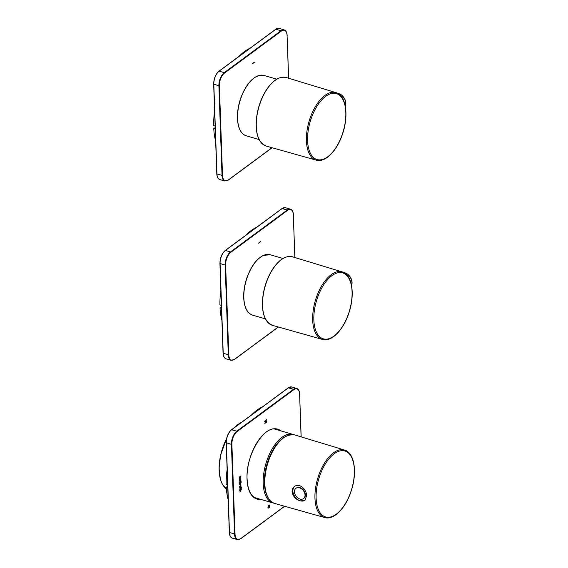<?xml version="1.0" encoding="UTF-8"?>
<svg xmlns="http://www.w3.org/2000/svg" width="568" height="568" viewBox="0 0 568 568"><rect width="100%" height="100%" fill="white"/><g stroke="black" fill="none" stroke-linecap="round" stroke-linejoin="round"><path stroke-width="0.85" d="M241.002 486.485L241.017 485.789L240.25 485.221L239.639 487.94L241.002 486.485M240.69 485.093L240.25 485.221M240.853 482.055L240.584 481.621L239.746 482.871L239.419 482.566L240.804 480.606L241.251 481.131L240.598 482.09M265.739 420.781L264.844 421.442L264.837 421.044L266.726 419.653L265.959 420.618L266.016 422.173L266.797 421.605L266.811 421.996L264.915 423.394L265.796 422.336L265.739 420.781L264.709 421.399M269.31 507.487L269.324 505.499L268.181 506.599L268.558 508.083L267.911 507.338L268.337 505.783L269.324 505.08L269.8 505.946L269.31 507.487M240.03 478.874L240.789 479.442L239.994 481.153L239.348 480.492L240.47 478.739M239.888 478.831L240.654 479.399L239.675 481.202M239.327 479.108L240.456 477.376L240.086 477.006L239.277 477.603L239.263 477.12L240.981 475.849L240.122 478.526L239.327 479.108M240.456 477.376L239.944 476.964L239.27 477.461M239.625 483.837L239.483 483.453L241.208 482.182L240.221 485.036L239.49 484.575L239.497 483.801M241.095 482.26L240.221 485.036L239.49 484.575M241.081 488.636L240.818 488.203L239.973 489.453L239.653 489.147L241.031 487.188L241.478 487.713L240.832 488.679M239.781 492.051L240.91 490.312L240.541 489.95L239.731 490.546L239.71 490.056L241.435 488.785L240.576 491.462L239.781 492.051M240.91 490.312L240.399 489.907L239.724 490.404M278.029 430.047A36.132 18.119 106.3 0 0 276.325 429.152M256.076 498.42A36.132 18.119 106.3 0 0 257.986 498.583M239.746 482.871L239.689 482.133L240.584 481.621M240.69 481.394L240.711 482.012M266.584 419.61L266.74 420.043M266.598 420L265.959 420.618M265.824 420.576L266.016 422.173M266.655 421.562L266.811 421.996M266.669 421.953L264.773 423.352M269.253 505.492L268.039 506.557L268.295 507.65M268.465 507.615L268.558 508.083M269.331 505.08L269.267 507.302M240.094 480.592L239.469 480.279L239.952 480.549L239.469 480.279L239.845 479.371L240.392 479.57L239.845 479.371L239.611 480.322L240.094 480.592L240.534 479.612L239.987 479.413L240.534 479.612M240.314 477.333L239.944 476.964L240.314 477.333M240.939 476.232L240.534 476.68M240.392 476.637L239.98 478.483L239.327 478.966M240.086 484.994L239.348 484.54M240.484 483.198L239.76 483.588A0.831 0.419 106.3 0 0 239.597 484.305L240.342 484.44L240.484 483.198L239.902 483.631A0.831 0.419 106.3 0 0 239.739 484.348L240.342 484.44M239.597 484.305L240.2 484.397L239.597 484.305M240.115 485.178L240.875 485.754L240.91 486.556M239.632 487.798L241.017 486.918M240.314 486.939L239.689 486.627L240.172 486.897L239.689 486.627L240.136 485.668L240.612 485.924L240.278 485.704L240.754 485.967L240.314 486.939L239.831 486.67L240.278 485.704L240.754 485.967M239.973 489.453L239.923 488.721L240.818 488.203M240.924 487.983L240.946 488.594M240.768 490.269L240.399 489.907L240.768 490.269M241.393 489.176L240.981 489.616M240.839 489.58L240.434 491.419L239.774 491.909M298.661 498.505A6.376 4.608 53.6 0 1 297.298 497.54A6.376 4.608 53.6 0 1 295.104 494.565A6.376 4.608 53.6 0 1 295.956 488.31A6.376 4.608 53.6 0 1 303.447 490.702A6.376 4.608 53.6 0 1 303.532 498.562A6.376 4.608 53.6 0 1 298.661 498.505M296.127 488.189A6.376 4.608 53.6 0 1 296.29 488.061A6.376 4.608 53.6 0 1 303.781 490.454A6.376 4.608 53.6 0 1 303.866 498.321A6.376 4.608 53.6 0 1 303.695 498.441M227.704 486.172L226.284 487.223L227.761 487.649M227.654 484.66L226.178 484.234A58.653 29.415 -73.7 0 1 227.129 469.558M251.468 415.002A58.653 29.415 -73.7 0 1 262.686 406.716M228.18 499.797A58.653 29.415 -73.7 0 1 226.284 487.223M294.714 486.385A8.669 6.262 -126.4 0 0 293.549 494.231A8.669 6.262 -126.4 0 0 300.344 500.813A8.669 6.262 -126.4 0 0 305.009 500.316M306.578 495.814L304.824 500.465L300.202 500.919C295.587 499.364 292.882 496.283 292.094 491.668C292.073 489.488 292.868 487.784 294.465 486.556C299.244 482.544 306.791 489.382 306.578 495.814M260.527 241.421L258.646 243.182L260.527 241.421M258.646 243.04L260.542 241.783M221.449 306.883L220.022 307.934L221.499 308.36M221.392 305.378L219.922 304.945A58.653 29.415 -73.7 0 1 220.867 290.269M245.213 235.713A58.653 29.415 -73.7 0 1 256.424 227.427M221.925 320.508A58.653 29.415 -73.7 0 1 220.022 307.934M254.265 62.132L252.391 63.893L254.265 62.132M252.384 63.751L254.279 62.501M215.13 126.089L213.66 125.656A58.653 29.415 106.3 0 1 214.605 110.98M215.236 129.078L213.76 128.645A58.653 29.415 106.3 0 0 215.662 141.219M250.168 48.138A58.653 29.415 106.3 0 0 238.951 56.424M213.76 128.645L215.187 127.594M293.912 434.733L293.081 434.449A35.706 17.906 106.3 0 0 265.881 463.694A35.706 17.906 106.3 0 0 273.045 502.985L273.89 503.191M284.17 437.296A34.854 17.48 106.3 0 0 266.995 464.02A34.854 17.48 106.3 0 0 267.074 495.786M241.4 422.436A35.706 17.906 106.3 0 0 234.619 427.448M226.469 439.213A35.706 17.906 106.3 0 0 226.391 488.842M237.154 425.127A35.365 17.736 106.3 0 0 234.414 427.597M226.54 438.83A35.365 17.736 106.3 0 0 220.902 480.705M280.919 430.892A36.466 18.29 106.3 0 0 258.546 440.2A36.466 18.29 106.3 0 0 247.03 479.094A36.466 18.29 106.3 0 0 260.882 499.428M301.104 436.863L299.62 394.284A9.862 4.949 106.3 0 0 293.834 389.669L237.076 431.581A9.862 4.949 106.3 0 0 231.893 444.297L235.024 533.941A9.862 4.949 106.3 0 0 240.811 538.556L284.568 506.244M299.528 394.064L299.677 394.192C299.521 391.018 298.527 389.108 296.716 388.462L291.632 386.978A10.203 5.119 106.3 0 0 288.459 387.802L231.701 429.713A10.203 5.119 106.3 0 0 226.341 442.87L229.472 532.514L234.556 533.998A10.203 5.119 106.3 0 0 237.367 539.6L232.284 538.116A10.203 5.119 106.3 0 1 229.472 532.514L226.256 442.834M296.716 388.462A10.203 5.119 106.3 0 0 293.535 389.286L288.267 387.83L231.51 429.742L236.785 431.197A10.203 5.119 106.3 0 0 231.424 444.353L226.192 442.742L229.323 532.386C229.479 535.553 230.466 537.463 232.284 538.116M231.368 429.976A9.862 4.949 106.3 0 0 226.249 442.649L226.192 442.742C226.327 437.126 228.102 432.795 231.51 429.742L231.432 429.926M293.834 389.669L293.535 389.286L236.785 431.197L237.076 431.581M231.893 444.297L231.424 444.353L234.556 533.998L235.024 533.941M279.719 430.537A36.132 18.119 106.3 0 0 277.177 429.351C264.617 424.133 245.44 455.16 247.094 479.001C247.719 490.099 250.992 496.666 256.899 498.711A36.132 18.119 106.3 0 0 259.683 499.08M301.168 436.884L299.62 394.284M288.182 388.001L291.632 386.978M282.878 438.368A35.358 17.736 106.3 0 0 266.562 494.188M294.799 434.953A35.699 17.906 106.3 0 0 274.351 448.45A35.699 17.906 106.3 0 0 264.83 483.858A35.699 17.906 106.3 0 0 274.756 503.482C268.38 501.217 265.007 494.274 264.652 482.658C264.596 475.302 265.93 467.784 268.65 460.087C275.956 441.975 284.674 433.597 294.799 434.953L344.485 450.026C354.645 452.696 357.45 472.903 351.102 491.277C345.678 508.048 333.821 520.387 324.747 517.554A35.173 17.643 -73.7 0 1 314.956 498.214A35.173 17.643 -73.7 0 1 324.342 463.332A35.173 17.643 -73.7 0 1 344.485 450.026M316.12 498.079A34.35 17.225 -73.7 0 1 343.874 450.765A34.35 17.225 -73.7 0 1 345.699 503.056A34.35 17.225 -73.7 0 1 316.12 498.079M294.842 257.531L293.358 214.995A9.862 4.949 106.3 0 0 287.571 210.38L230.821 252.291A9.862 4.949 106.3 0 0 225.631 265.007L228.762 354.652A9.862 4.949 106.3 0 0 234.556 359.267L278.263 326.99M293.358 214.995L293.415 214.903C293.258 211.729 292.271 209.826 290.454 209.173L285.37 207.689A10.203 5.119 106.3 0 0 282.197 208.513L225.439 250.424A10.203 5.119 106.3 0 0 220.079 263.58L223.21 353.225L228.293 354.709A10.203 5.119 106.3 0 0 231.105 360.311L226.021 358.827C224.204 358.174 223.217 356.264 223.061 353.097L223.21 353.225A10.203 5.119 106.3 0 0 226.021 358.827M290.454 209.173A10.203 5.119 106.3 0 0 287.28 210.004L282.005 208.541L225.248 250.452L230.523 251.915A10.203 5.119 106.3 0 0 225.162 265.071L219.93 263.453L223.061 353.097L219.994 263.545M225.106 250.687A9.862 4.949 106.3 0 0 219.986 263.36L219.93 263.453C220.064 257.836 221.839 253.505 225.248 250.452L225.169 250.637M287.571 210.38L287.28 210.004L230.523 251.915L230.821 252.291M225.631 265.007L225.162 265.071L228.293 354.709L228.762 354.652M294.906 257.553L293.265 214.775M281.92 208.719L285.37 207.689M292.52 256.828A35.699 17.906 106.3 0 0 272.079 270.332A35.699 17.906 106.3 0 0 262.558 305.74A35.699 17.906 106.3 0 0 272.484 325.357L322.468 339.43A35.173 17.643 -73.7 0 1 312.684 320.096A35.173 17.643 -73.7 0 1 322.07 285.207A35.173 17.643 -73.7 0 1 342.213 271.902L292.52 256.828C285.924 255.302 279.349 259.335 272.789 268.927C268.785 275.097 265.852 282.147 263.999 290.099C260.4 309.297 263.225 321.048 272.484 325.357M313.848 319.961A34.35 17.225 -73.7 0 1 341.602 272.647A34.35 17.225 -73.7 0 1 343.427 324.931A34.35 17.225 -73.7 0 1 313.848 319.961M280.606 260.243A35.358 17.736 106.3 0 0 264.283 316.064M343.768 272.526A8.499 6.141 53.6 0 1 350.47 277.34A8.499 6.141 53.6 0 1 351.578 285.086A8.499 6.141 53.6 0 1 351.514 285.235M245.319 306.777A31.112 15.606 -73.7 0 1 259.626 257.851M265.355 318.854L252.519 315.098A31.453 15.776 -73.7 0 1 244.744 286.606A31.453 15.776 -73.7 0 1 263.538 255.394A31.453 15.776 -73.7 0 1 270.169 254.72L283.013 258.476M288.587 78.249L287.096 35.706A9.862 4.949 106.3 0 0 281.309 31.091L224.559 73.009A9.862 4.949 106.3 0 0 219.376 85.725L222.507 175.37A9.862 4.949 106.3 0 0 228.293 179.978L272.008 147.701M287.096 35.706L287.152 35.614C286.996 32.447 286.009 30.537 284.192 29.884L279.108 28.4A10.203 5.119 106.3 0 0 275.934 29.224L219.184 71.142A10.203 5.119 106.3 0 0 213.816 84.291L216.948 173.936L222.031 175.427A10.203 5.119 106.3 0 0 224.843 181.022L219.759 179.538C217.949 178.892 216.962 176.982 216.799 173.808L216.948 173.936A10.203 5.119 106.3 0 0 219.759 179.538M284.192 29.884A10.203 5.119 106.3 0 0 281.018 30.715L275.743 29.252L218.992 71.163L224.261 72.626A10.203 5.119 106.3 0 0 218.9 85.782L213.667 84.163L216.799 173.808L213.731 84.256M218.85 71.405A9.862 4.949 106.3 0 0 213.724 84.071L213.667 84.163C213.802 78.554 215.577 74.216 218.992 71.163L218.907 71.348M281.309 31.091L281.018 30.715L224.261 72.626L224.559 73.009M219.376 85.725L218.9 85.782L222.031 175.427L222.507 175.37M288.643 78.263L287.089 35.521M275.665 29.43L279.108 28.4M239.057 127.495A31.112 15.606 -73.7 0 1 253.364 78.561M259.1 139.565L246.256 135.809A31.453 15.776 -73.7 0 1 237.587 118.542A31.453 15.776 -73.7 0 1 245.937 87.408A31.453 15.776 -73.7 0 1 263.907 75.43L276.751 79.186M286.265 77.539A35.699 17.906 106.3 0 0 265.817 91.043A35.699 17.906 106.3 0 0 256.296 126.451A35.699 17.906 106.3 0 0 266.222 146.075L316.213 160.141A35.173 17.643 -73.7 0 1 306.429 140.807A35.173 17.643 -73.7 0 1 315.808 105.918A35.173 17.643 -73.7 0 1 335.951 92.619L286.265 77.539C279.669 76.013 273.087 80.045 266.527 89.637C262.522 95.807 259.59 102.865 257.737 110.81C254.137 130.008 256.963 141.759 266.222 146.075M307.586 140.672A34.35 17.225 -73.7 0 1 335.34 93.358A34.35 17.225 -73.7 0 1 337.165 145.642A34.35 17.225 -73.7 0 1 307.586 140.672M274.344 80.954A35.358 17.736 106.3 0 0 258.028 136.774M337.506 93.244A8.499 6.141 53.6 0 1 338.478 93.457A8.499 6.141 53.6 0 1 345.252 105.946M293.081 434.449L274.436 428.996M273.045 502.985L254.4 497.532M241.613 422.28L234.03 427.881M226.575 438.638L220.675 454.876L219.049 468.082L220.405 479.456L222.422 484.376L226.391 488.856M237.367 539.6L240.733 538.748L284.696 506.28M295.104 494.565A8.648 8.648 0 0 0 297.298 497.54M324.747 517.554L274.756 503.482M278.398 327.026L234.47 359.459L231.105 360.311M342.213 271.902C352.323 274.564 355.163 294.593 348.908 312.918C343.519 329.795 331.591 342.284 322.468 339.43M351.521 285.271L352.032 283.617L351.549 279.342L347.744 274.202L343.654 272.477M270.169 254.72L263.374 255.401C256.736 258.731 251.34 265.895 247.194 276.893C244.744 283.83 243.573 290.596 243.679 297.185C244.07 307.132 247.016 313.103 252.519 315.098M272.136 147.737L228.215 180.17L224.843 181.022M246.256 135.809C240.761 133.814 237.814 127.843 237.417 117.895C237.31 111.307 238.482 104.547 240.931 97.604C247.328 81.707 254.989 74.316 263.907 75.43M335.951 92.619C346.061 95.282 348.901 115.304 342.646 133.629C337.257 150.513 325.336 162.995 316.213 160.141M345.259 105.982L345.77 104.356L345.294 100.074L341.503 94.927L337.392 93.188"/></g></svg>
